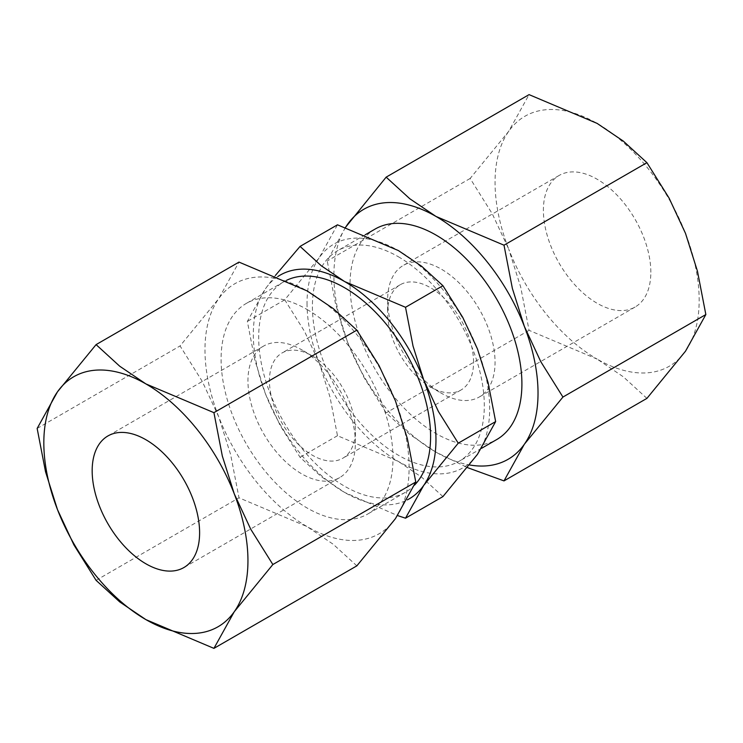 <?xml version="1.0" encoding="UTF-8"?>
<svg xmlns="http://www.w3.org/2000/svg" width="743" height="743" viewBox="0 0 743 743"><rect width="100%" height="100%" fill="white"/><g stroke="black" fill="none" stroke-linecap="round" stroke-linejoin="round"><path stroke-width="0.56" stroke-dasharray="3.71 2.79" d="M286.622 280.287A121.546 70.176 -120 0 0 283.863 281.746A121.546 70.176 -120 0 0 265.232 379.144A121.546 70.176 -120 0 0 344.641 486.247A121.546 70.176 -120 0 0 405.418 492.275A121.546 70.176 -120 0 0 414.52 485.133M307.035 309.469A121.546 70.176 60 0 1 386.444 416.582A121.546 70.176 60 0 1 367.813 513.98A121.546 70.176 60 0 1 307.035 507.961A121.546 70.176 60 0 1 227.637 400.849A121.546 70.176 60 0 1 246.267 303.45A121.546 70.176 60 0 1 307.035 309.469M375.187 229.02A121.546 70.176 -120 0 0 356.556 326.418A121.546 70.176 -120 0 0 435.965 433.531A121.546 70.176 -120 0 0 496.733 439.55M398.359 256.753A121.546 70.176 60 0 1 477.768 363.856A121.546 70.176 60 0 1 459.137 461.254A121.546 70.176 60 0 1 398.359 455.236A121.546 70.176 60 0 1 318.951 348.123A121.546 70.176 60 0 1 337.582 250.725A121.546 70.176 60 0 1 398.359 256.753M277.993 276.442A129.143 74.56 -120 0 0 265.557 288.628L247.354 321.422L254.858 360.188L265.557 394.069A129.143 74.56 -120 0 0 344.641 492.451A129.143 74.56 -120 0 0 407.331 499.881M275.467 275.365L265.557 288.628A129.143 74.56 -120 0 0 253.326 334.285A129.143 74.56 -120 0 0 265.557 394.069L280.26 425.646L300.07 457.307L321.245 476.635L344.641 492.451L397.57 515.577M307.035 303.274A129.143 74.56 -120 0 0 319.276 363.058L304.574 331.48L284.755 299.819L319.276 257.607A129.143 74.56 -120 0 0 307.035 303.274M442.93 496.593L421.755 477.257L398.359 461.44L337.48 435.714L329.976 396.938L319.276 363.058A129.143 74.56 -120 0 0 398.359 461.44A129.143 74.56 -120 0 0 477.443 454.372A129.143 74.56 -120 0 0 489.674 408.715A129.143 74.56 -120 0 0 477.443 348.931A129.143 74.56 -120 0 0 398.359 250.549A129.143 74.56 -120 0 0 319.276 257.607L337.48 224.813M345.43 227.423L327.226 260.979L335.613 304.305L347.575 342.179A144.337 83.337 -120 0 0 435.965 452.134A144.337 83.337 -120 0 0 469.613 464.979M345.523 227.451A144.337 83.337 -120 0 0 333.895 275.356A144.337 83.337 -120 0 0 347.575 342.179L364.005 377.472L386.146 412.857L409.811 434.46L435.965 452.134L467.533 467.635M646.921 398.378L623.266 376.775L597.112 359.092A144.337 83.337 -120 0 0 685.501 351.198A144.337 83.337 -120 0 0 699.172 300.172A144.337 83.337 -120 0 0 685.501 233.348A144.337 83.337 -120 0 0 597.112 123.394A144.337 83.337 -120 0 0 508.723 131.288A144.337 83.337 -120 0 0 495.052 182.314A144.337 83.337 -120 0 0 508.723 249.137L492.293 213.845L470.143 178.469L508.723 131.288L529.072 94.63M356.854 565.85L333.189 544.247L307.035 526.573L238.995 497.81L230.609 454.484L218.646 416.609L202.217 381.326L180.066 345.941L218.646 298.76A144.337 83.337 60 0 1 307.035 290.866A144.337 83.337 60 0 1 395.425 400.821A144.337 83.337 60 0 1 409.105 467.644A144.337 83.337 60 0 1 395.425 518.67A144.337 83.337 60 0 1 307.035 526.573A144.337 83.337 60 0 1 218.646 416.609A144.337 83.337 60 0 1 204.975 349.795A144.337 83.337 60 0 1 218.646 298.76L238.995 262.103M355.386 442.828A75.972 43.865 -120 0 0 301.667 349.786A75.972 43.865 -120 0 0 263.681 346.024A75.972 43.865 -120 0 0 247.948 380.806A75.972 43.865 -120 0 0 281.114 457.251A75.972 43.865 -120 0 0 339.653 477.61A75.972 43.865 -120 0 0 355.386 442.828L355.386 430.429A60.777 35.088 -120 0 0 312.413 355.99A60.777 35.088 -120 0 0 282.024 352.981A60.777 35.088 -120 0 0 269.44 380.806A60.777 35.088 -120 0 0 295.965 441.964A60.777 35.088 -120 0 0 342.802 458.245A60.777 35.088 -120 0 0 355.386 430.429M473.56 362.194A60.777 35.088 -120 0 0 447.035 301.036A60.777 35.088 -120 0 0 400.198 284.755A60.777 35.088 -120 0 0 387.614 312.571A60.777 35.088 -120 0 0 430.587 387.01A60.777 35.088 -120 0 0 460.976 390.019A60.777 35.088 -120 0 0 473.56 362.194M387.614 300.172A75.972 43.865 -120 0 0 441.333 393.214A75.972 43.865 -120 0 0 479.319 396.976A75.972 43.865 -120 0 0 495.052 362.194A75.972 43.865 -120 0 0 461.886 285.749A75.972 43.865 -120 0 0 403.347 265.39A75.972 43.865 -120 0 0 387.614 300.172L387.614 312.571M650.831 272.254A75.972 43.865 -120 0 0 617.674 195.808A75.972 43.865 -120 0 0 559.126 175.45A75.972 43.865 -120 0 0 543.393 210.232A75.972 43.865 -120 0 0 576.559 286.677A75.972 43.865 -120 0 0 635.098 307.035A75.972 43.865 -120 0 0 650.831 272.254M96.079 580.329L238.995 497.81M37.15 428.451L180.066 345.941M597.112 359.092L529.072 330.338L520.685 287.012L508.723 249.137A144.337 83.337 -120 0 0 597.112 359.092M470.143 178.469L327.226 260.979M529.072 330.338L386.146 412.857M284.755 299.819L247.354 321.422M337.48 435.714L300.07 457.307M405.418 492.275L367.813 513.98M481.566 448.308L459.137 461.254M263.681 346.024L107.902 435.965M312.413 355.99L301.667 349.786M400.198 284.755L282.024 352.981M559.126 175.45L403.347 265.39M635.098 307.035L479.319 396.976M430.587 387.01L441.333 393.214M460.976 390.019L342.802 458.245M339.653 477.61L183.874 567.55M365.315 234.714L337.582 250.725M283.863 281.746L246.267 303.45"/><path stroke-width="1.11" d="M414.52 485.133A121.546 70.176 -120 0 0 421.086 385.784A121.546 70.176 -120 0 0 344.641 287.764A121.546 70.176 -120 0 0 286.622 280.287M481.566 448.308L496.733 439.55A121.546 70.176 -120 0 0 515.363 342.151A121.546 70.176 -120 0 0 435.965 235.039A121.546 70.176 -120 0 0 375.187 229.02L365.315 234.714M407.331 499.881A129.143 74.56 -120 0 0 423.724 485.393A129.143 74.56 -120 0 0 435.965 439.726A129.143 74.56 -120 0 0 423.724 379.942A129.143 74.56 -120 0 0 344.641 281.56A129.143 74.56 -120 0 0 277.993 276.442M397.57 515.577L405.52 518.187L423.724 485.393L458.245 443.181L438.426 411.52L423.724 379.942L413.024 346.062L405.52 307.286L344.641 281.56L321.245 265.743L300.07 246.407L275.467 275.365M300.07 246.407L337.48 224.813L398.359 250.549L421.755 266.365L442.93 285.693L462.74 317.354L477.443 348.931L488.142 382.812L495.646 421.578L477.443 454.372L442.93 496.593L405.52 518.187M469.613 464.979A144.337 83.337 -120 0 0 524.354 444.24A144.337 83.337 -120 0 0 538.025 393.205A144.337 83.337 -120 0 0 524.354 326.391A144.337 83.337 -120 0 0 435.965 216.427A144.337 83.337 -120 0 0 347.575 224.33A144.337 83.337 -120 0 0 345.523 227.451M467.533 467.635L504.005 480.897L524.354 444.24L562.934 397.059L540.783 361.674L524.354 326.391L512.391 288.516L504.005 245.19L435.965 216.427L409.811 198.752L386.146 177.15L345.43 227.423M386.146 177.15L529.072 94.63L597.112 123.394L623.266 141.068L646.921 162.671L669.071 198.056L685.501 233.348L697.463 271.223L705.85 314.549L685.501 351.198L646.921 398.378L504.005 480.897M96.079 344.622L57.499 391.802L37.15 428.451L45.537 471.777L57.499 509.652A144.337 83.337 60 0 1 43.828 442.828A144.337 83.337 60 0 1 57.499 391.802A144.337 83.337 60 0 1 145.888 383.908A144.337 83.337 60 0 1 234.277 493.863A144.337 83.337 60 0 1 247.948 560.686A144.337 83.337 60 0 1 234.277 611.712L272.857 564.531L250.707 529.155L234.277 493.863L222.315 455.988L213.928 412.662L145.888 383.908L119.734 366.225L96.079 344.622L238.995 262.103L307.035 290.866L333.189 308.54L356.854 330.143L378.995 365.528L395.425 400.821L407.387 438.695L415.774 482.021L395.425 518.67L356.854 565.85L213.928 648.37L234.277 611.712A144.337 83.337 60 0 1 145.888 619.606A144.337 83.337 60 0 1 57.499 509.652L73.928 544.944L96.079 580.329L119.734 601.932L145.888 619.606L213.928 648.37M92.169 470.746A75.972 43.865 60 0 1 107.902 435.965A75.972 43.865 60 0 1 166.441 456.323A75.972 43.865 60 0 1 199.607 532.768A75.972 43.865 60 0 1 183.874 567.55A75.972 43.865 60 0 1 125.326 547.192A75.972 43.865 60 0 1 92.169 470.746M272.857 564.531L415.774 482.021M213.928 412.662L356.854 330.143M646.921 162.671L504.005 245.19M705.85 314.549L562.934 397.059M442.93 285.693L405.52 307.286M495.646 421.578L458.245 443.181"/></g></svg>
